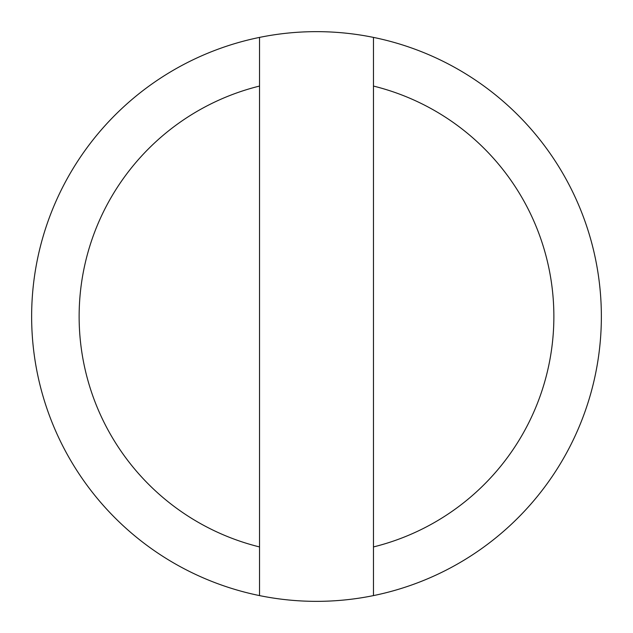 <?xml version="1.0" encoding="UTF-8"?>
<svg xmlns="http://www.w3.org/2000/svg" width="633" height="633" viewBox="0 0 633 633"><rect width="100%" height="100%" fill="white"/><g stroke="black" fill="none" stroke-linecap="round" stroke-linejoin="round"><path stroke-width="0.95" d="M259.53 546.936L259.53 37.402A284.85 284.85 0 0 1 373.47 37.402L373.47 86.064A237.375 237.375 0 0 1 373.47 546.936L373.47 595.598A284.85 284.85 0 0 1 259.53 595.598L259.53 546.936A237.375 237.375 0 0 1 259.53 86.064L259.53 37.402A284.85 284.85 0 0 0 259.53 595.598L259.53 546.936M373.47 37.402A284.85 284.85 0 0 1 373.47 595.598L373.47 37.402M259.53 595.598A284.85 284.85 0 0 1 259.53 37.402A284.85 284.85 0 0 0 259.53 595.598"/></g></svg>
